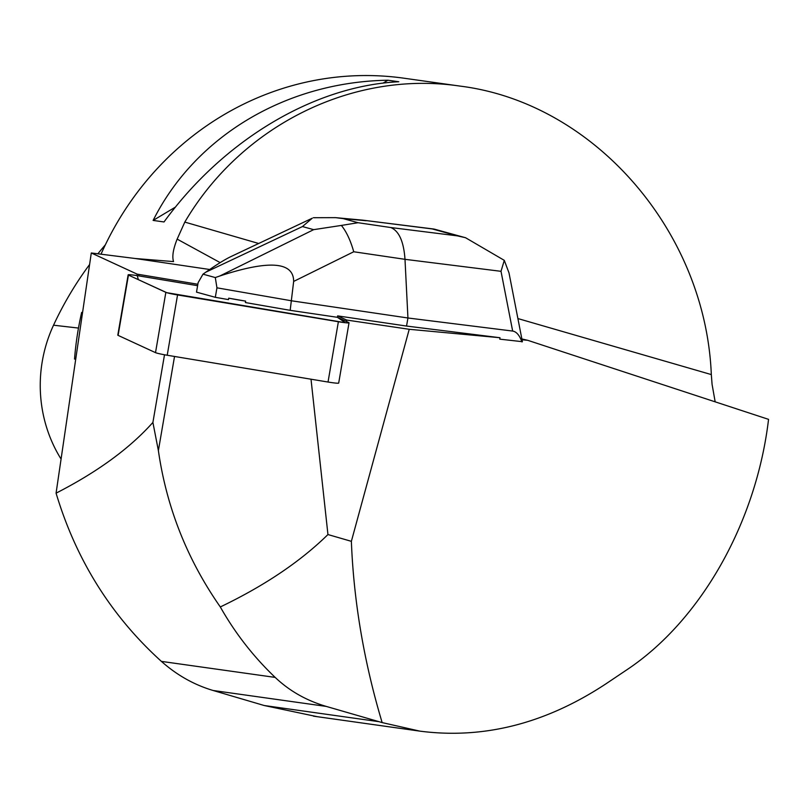 <?xml version="1.0" encoding="UTF-8"?>
<svg xmlns="http://www.w3.org/2000/svg" width="809" height="809" viewBox="0 0 809 809"><rect width="100%" height="100%" fill="white"/><g stroke="black" fill="none" stroke-linecap="round" stroke-linejoin="round"><path stroke-width="1.21" d="M349.033 322.781L338.688 383.082A11.498 0.779 -170.3 0 1 328.029 382.04L167.21 355.242A11.498 0.779 -170.3 0 1 155.51 352.643L118.104 335.381A11.498 0.779 -170.3 0 1 117.801 335.138L128.146 274.838A11.498 0.779 9.7 0 0 128.449 275.08L165.855 292.342A11.498 0.779 9.7 0 0 177.555 294.941L338.374 321.739A11.498 0.779 9.7 0 0 349.033 322.781A11.498 0.779 9.7 0 0 348.719 322.538L337.393 317.31L290.178 310.332L245.39 302.546L245.633 301.12L228.725 298.187A38.336 2.589 9.7 0 0 245.633 301.12M164.51 354.777L152.901 422.429L158.382 450.623C166.573 507.435 187.213 559.545 220.311 606.952C235.166 633.204 253.45 656.686 275.181 677.406C289.359 690.896 306.389 700.564 326.27 706.419L382.141 722.589C363.969 661.823 353.715 601.4 351.369 541.332L409.233 329.293L499.992 337.727L406.553 326.057L337.636 315.884L337.393 317.31L345.382 322.73L166.796 292.686L138.349 279.651L137.237 275.626L197.608 285.678L138.794 275.879A11.498 0.779 9.7 0 0 128.146 274.838M382.141 722.589L419.841 731.134C483.519 739.396 545.529 723.64 605.86 683.888L626.439 670.074C700.665 620.877 756.304 522.725 768.55 419.355L527.701 340.306L522.038 339.78M499.992 337.727L499.75 339.153L522.412 341.691M409.233 329.293L346.667 320.051L337.636 315.884M197.851 284.252L139.047 274.453A11.498 0.779 9.7 0 0 137.176 274.15L91.296 252.974L135.255 258.506L173.561 261.59C171.943 256.665 173.136 249.182 177.151 239.12L220.179 262.622M346.667 320.051L346.444 321.486M509.013 272.946L504.29 260.356L465.529 237.715L457.318 235.854L390.747 227.531C398.989 230.909 403.742 241.507 404.996 259.325L501.014 271.318L512.663 331.063L407.938 317.988L291.806 300.837L216.943 287.822L215.315 297.318L228.482 299.613L228.725 298.187M220.311 606.952C264.422 585.787 300.301 561.658 327.948 534.547L351.369 541.332M311.01 379.199L327.948 534.547M158.382 450.623L174.532 356.466M136.933 275.576L137.176 274.15M152.901 422.429C129.673 448.439 97.393 472.021 56.074 493.156L91.296 252.974M521.876 338.951L527.701 340.306M715.166 401.83L712.082 384.396L711.313 374.577C705.559 231.01 593.826 102.743 460.028 86.098C353.118 70.12 241.77 125.142 184.806 222.091L177.151 239.12M101.014 254.198A304.184 287.62 -82 0 1 403.913 78.2L460.028 86.098M74.529 359.105A304.184 287.62 -82 0 1 81.658 312.395M398.807 81.749L387.905 80.222C286.062 81.942 195.515 136.003 153.123 220.422L164.015 221.959C223.628 139.967 314.175 85.896 398.807 81.749M326.27 706.419L213.131 690.492C194.14 684.859 176.898 675.151 161.406 661.388C111.227 615.973 76.117 559.889 56.074 493.156M317.057 716.653L264.219 705.519L213.131 690.492M60.594 458.298A135.629 128.247 -82 0 1 53.536 325.198A338.425 319.99 -82 0 1 89.303 264.907M97.869 253.804A338.425 319.99 -82 0 1 105.342 244.844M387.905 80.222L383.011 83.145M175.472 207.074L153.123 220.422M312.274 218.197L302.455 226.56L313.659 229.655L341.378 225.428C346.434 231.667 350.55 240.445 353.735 251.761L404.996 259.325L407.938 317.988L406.553 326.057M313.659 229.655L219.836 275.99C269.013 259.871 293.627 261.681 293.657 281.431L290.178 310.332M215.315 297.318L196.506 292.13L198.134 282.634L202.998 274.17L205.88 272.148L302.455 226.56M512.663 331.063C516.445 331.66 519.54 335.28 521.947 341.924M219.836 275.99L215.295 277.558L216.943 287.822M312.203 218.228L231.071 256.524C225.084 259.365 216.691 264.573 205.88 272.148M202.998 274.17L215.295 277.558M335.553 217.641L362.776 220.159L434.827 229.26M501.014 271.318L504.29 260.356M341.378 225.428L358.074 222.718L343.198 218.612L335.583 217.641L313.396 217.712M128.449 275.08L118.104 335.381M155.51 352.643L165.855 292.342M328.029 382.04L338.374 321.739M177.555 294.941L167.21 355.242M209.693 269.498L135.255 258.506M139.047 274.453L138.804 275.879M53.536 325.198L78.483 328.07M184.806 222.091L258.698 243.489M517.902 318.564L711.313 374.577M275.181 677.406L161.406 661.388M378.956 721.679L264.219 705.519M390.747 227.531L358.074 222.718M432.623 229.038L457.318 235.854M343.198 218.612L366.052 220.726M293.657 281.431L353.735 251.761M419.841 731.134L313.498 716.157M434.362 229.139L465.529 237.735M522.361 341.479L509.043 273.118M363.463 220.24L433.786 229.028"/></g></svg>
